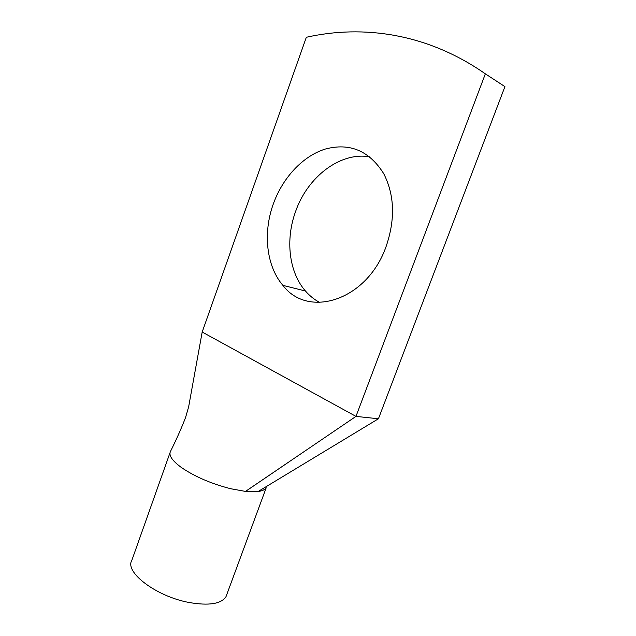 <?xml version="1.0" encoding="UTF-8"?>
<svg xmlns="http://www.w3.org/2000/svg" width="636" height="636" viewBox="0 0 636 636"><rect width="100%" height="100%" fill="white"/><g stroke="black" fill="none" stroke-linecap="round" stroke-linejoin="round"><path stroke-width="0.95" d="M485.348 73.84L504.928 86.623L378.436 418.766L355.969 416.389L485.348 73.84C427.44 33.358 363.188 24.502 306.329 37.278L202.184 332.04L355.969 416.389L245.504 491.413L230.661 488.726C211.406 483.758 195.109 476.769 181.761 467.762L181.022 467.229C172.102 460.599 168.58 455.336 170.472 451.441C176.458 439.428 181.491 428.1 185.577 417.478L188.638 406.889L202.184 332.04M504.928 86.623L491.167 77.64M369.866 156.861C340.173 151.503 307.458 177.094 295.573 211.534C285.238 239.748 288.911 272.152 305.447 291.01C309.589 295.796 314.359 299.628 319.765 302.498M386.036 246.704C395.377 219.555 394.622 195.236 383.77 173.755C369.341 150.748 349.832 142.52 325.235 149.07C302.664 156.122 282.662 177.841 273.321 203.925C262.803 232.911 266.341 266.094 282.893 285.365C307.983 318.827 367.004 300.733 386.036 246.704M378.436 418.766L258.129 491.517C262.31 490.92 265.005 489.672 266.214 487.764L225.995 596.679C221.201 603.946 208.926 605.885 189.178 602.507C156.265 596.544 124.298 572.05 131.859 560.292L170.035 452.673M245.504 491.413L258.129 491.517M226.861 594.318L225.995 596.679M305.447 291.01L282.893 285.365"/></g></svg>
